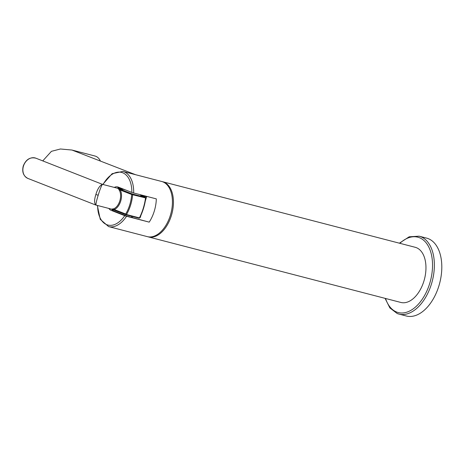 <?xml version="1.0" encoding="UTF-8"?>
<svg xmlns="http://www.w3.org/2000/svg" width="465" height="465" viewBox="0 0 465 465"><rect width="100%" height="100%" fill="white"/><g stroke="black" fill="none" stroke-linecap="round" stroke-linejoin="round"><path stroke-width="0.7" d="M143.29 195.498L146.597 196.794L140.697 195.294M146.597 196.794L145.336 200.909M140.93 215.318L140.244 217.562L139.924 217.475M132.647 217.643A14.357 8.562 104.6 0 1 131.345 216.167M120.743 188.528L123.225 189.307M119.784 188.528L119.255 188.005L123.626 189.418A5.441 3.243 104.6 0 1 123.847 189.488L118.25 187.744M95.755 205.03L111.757 209.192A12.183 7.266 -75.4 0 0 114.088 211.116L126.962 216.167L149.207 222.136L126.561 216.26A28.493 16.99 104.6 0 1 108.589 226.577L147.329 236.633A28.493 16.99 -75.4 0 0 170.382 215.283A28.493 16.99 104.6 0 0 161.646 181.472L122.911 171.416A28.493 16.99 104.6 0 1 133.67 192.998L131.845 192.423A27.191 16.211 -75.4 0 0 121.714 172.457A27.191 16.211 -75.4 0 0 103.085 184.471M133.67 192.998L156.321 198.881A28.493 16.99 104.6 0 1 154.287 211.11A28.493 16.99 104.6 0 1 149.207 222.136M97.621 205.53A27.191 16.211 -75.4 0 0 106.938 224.746A27.191 16.211 -75.4 0 0 124.736 215.679L126.561 216.26M124.736 215.679L111.182 210.366L114.088 211.116M114.303 187.383A12.183 7.266 -75.4 0 1 117.796 186.942A12.183 7.266 -75.4 0 1 118.29 187.104L131.845 192.423M108.839 208.442A12.183 7.266 -75.4 0 0 111.182 210.366M119.453 187.558A12.183 7.266 -75.4 0 0 117.209 188.139M147.841 236.755A28.493 16.99 -75.4 0 0 148.341 236.9A28.493 16.99 -75.4 0 0 171.393 215.545A28.493 16.99 -75.4 0 0 162.663 181.734A28.493 16.99 -75.4 0 0 162.151 181.617M148.341 236.9L400.859 302.448A28.493 16.99 -75.4 0 0 423.911 281.098A28.493 16.99 -75.4 0 0 415.181 247.287L162.663 181.734M135.606 174.712L71.941 150.038L60.404 148.992L51.423 151.334L42.763 160.89M100.364 160.896A19.03 11.346 -75.4 0 0 95.744 156.269A19.03 11.346 -75.4 0 0 94.97 156.013L71.941 150.038M419.145 236.179L426.579 238.109A40.24 23.994 104.6 0 1 428.213 238.638A40.24 23.994 104.6 0 1 439.32 284.481A40.24 23.994 104.6 0 1 406.358 316.008L398.924 314.078A40.24 23.994 -75.4 0 0 431.88 282.546A40.24 23.994 -75.4 0 0 420.779 236.708A40.24 23.994 -75.4 0 0 419.145 236.179L409.188 236.795L399.389 243.189M118.226 187.755A39.153 2.249 17 0 0 122.51 189.546L102.399 184.326C101.271 186.081 99.865 189.72 98.191 195.242C96.488 200.775 95.773 204.059 96.046 205.088C94.197 203.565 94.139 200.037 95.866 194.51C97.516 188.976 99.696 185.582 102.399 184.326L35.863 158.187A10.875 8.707 -68.6 0 0 23.448 166.115A10.875 8.707 -68.6 0 0 27.923 178.438C23.395 176.072 21.838 171.934 23.25 166.017C25.895 159.443 30.103 156.833 35.863 158.187M139.75 217.684L139.756 217.818A0.651 0.651 0 0 1 139.012 218.161A0.651 0.389 104.6 0 0 139.442 217.887L139.756 217.823C142.778 211.697 144.789 205.123 145.789 198.096L145.551 197.91A0.651 0.389 -75.4 0 0 145.33 197.381L132.391 194.021A0.651 0.389 -75.4 0 1 132.606 194.55A28.493 16.99 104.6 0 1 126.497 214.528L139.442 217.887C142.511 211.691 144.545 205.03 145.551 197.91L131.694 194.515L120.22 190.016L118.784 188.813A0.651 0.599 -39.6 0 1 118.441 188.796L119.377 190.371L120.22 190.016A11.526 6.876 104.6 0 1 120.697 201.136A11.526 6.876 104.6 0 1 114.251 209.541L111.6 209.128L113.745 208.785L114.251 209.541L125.724 214.034A0.651 0.523 111.4 0 0 126.038 214.789A0.651 0.389 104.6 0 0 126.067 214.801L139.012 218.161A0.651 0.389 104.6 0 1 138.983 218.149L126.096 214.807M118.441 188.796L117.947 188.36L118.784 188.813M145.743 198.014A0.651 0.593 114.3 0 0 145.411 197.41A0.651 0.651 0 0 1 145.789 198.096L145.714 198.166M122.51 189.546L117.947 188.36L132.391 194.021A0.651 0.523 111.4 0 0 131.694 194.515A27.842 16.601 104.6 0 1 125.724 214.034L126.497 214.528A0.651 0.389 104.6 0 1 126.067 214.801A0.651 0.651 0 0 1 125.992 214.772L111.792 209.204M112.484 209.413A0.651 0.61 88.3 0 0 112.193 209.25M95.738 205.024L27.923 178.438M140.616 195.248L145.411 197.41A0.651 0.593 114.3 0 0 145.33 197.381L140.546 195.224M139.064 218.166A0.651 0.593 114.3 0 0 139.645 217.893M111.92 209.256L125.945 214.754M385.543 298.472A38.938 23.215 -75.4 0 0 396.651 312.038A38.938 23.215 -75.4 0 0 429.736 283.377A38.938 23.215 -75.4 0 0 419.384 237.691A38.938 23.215 -75.4 0 0 399.865 243.311M397.284 313.55A40.24 23.994 -75.4 0 0 398.924 314.078L397.191 313.515L389.879 307.929L385.072 298.35M125.41 189.894L123.847 189.488M123.434 189.377A5.441 3.243 104.6 0 1 123.626 189.418L125.3 189.854M119.377 190.371A10.875 6.487 104.6 0 1 119.825 200.857A10.875 6.487 104.6 0 1 113.745 208.785M95.866 194.51L98.191 195.242M122.911 171.416L112.112 173.683L102.794 184.396M97.33 205.454L100.26 219.346L108.589 226.577"/></g></svg>
